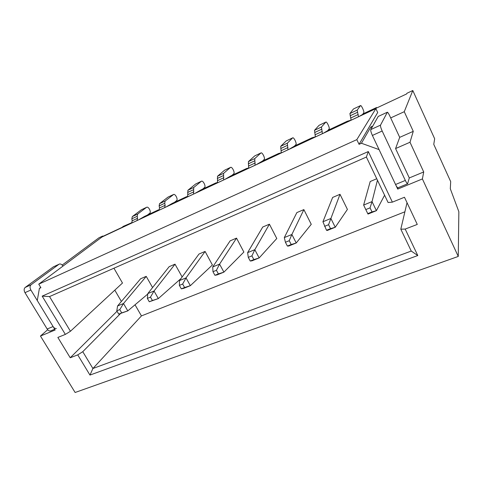 <?xml version="1.0" encoding="UTF-8"?>
<svg xmlns="http://www.w3.org/2000/svg" width="483" height="483" viewBox="0 0 483 483"><rect width="100%" height="100%" fill="white"/><g stroke="black" fill="none" stroke-linecap="round" stroke-linejoin="round"><path stroke-width="0.72" d="M327.709 130.651L329.128 128.943C329.967 128.206 327.051 121.788 325.983 122.024L319.064 125.32L314.518 130.307L315.381 136.979M319.064 125.32L325.814 122.108L321.461 127.017L322.39 133.694M332.654 197.408L322.928 221.751L330.897 218.479L335.262 227.258L347.416 209.405L339.996 194.299L332.642 197.438M340.008 194.317L330.897 218.479M324.534 226.346L328.561 224.71L330.529 228.646L335.256 227.264L327.293 230.469L326.502 230.27L322.928 221.751M328.561 224.71L330.891 218.491M326.502 230.27L330.529 228.646M294.425 146.15L295.952 144.532C296.96 143.717 294.075 137.456 292.843 137.782L286.184 140.945L280.72 146.307L281.263 152.972M286.184 140.945L292.644 137.878L287.355 143.167L287.965 149.833M296.876 212.562L284.312 237.588L291.877 234.484L296.236 242.985L311.281 224.275M303.879 209.622L291.877 234.484M285.417 242.255L289.239 240.697L291.201 244.513L296.23 242.991L288.671 246.04L287.379 246.052L285.417 242.255L284.312 237.588M289.239 240.697L291.865 234.49M287.379 246.052L291.201 244.513M262.601 160.996L264.207 159.444C265.366 158.569 262.511 152.453 261.128 152.857L254.716 155.906L248.419 161.606L248.667 168.253M254.716 155.906L260.905 152.966L254.764 158.599L255.072 165.252M262.746 227.016L247.628 252.633L254.807 249.687L259.166 257.928L276.813 238.463M276.777 238.499L269.417 224.19L254.819 249.681L251.909 255.875L253.865 259.576L259.16 257.934L251.975 260.832L250.236 261.037L253.865 259.576M250.236 261.037L248.28 257.354L247.628 252.633M248.28 257.354L251.909 255.875M231.979 175.365L233.79 173.735C235.094 172.799 232.269 166.828 230.747 167.299L224.571 170.239L217.513 176.235L217.495 182.864M224.571 170.239L230.5 167.42L223.587 173.361L223.623 179.99M230.156 240.818L212.731 266.942L219.578 264.129L223.913 272.14L243.903 252.005M236.531 238.143L219.578 264.129M212.973 271.706L216.426 270.305L218.376 273.891L223.907 272.146L217.066 274.905L214.923 275.286L212.973 271.706L212.731 266.942M216.426 270.305L219.566 264.141M214.923 275.286L218.376 273.891M202.631 189.137L204.629 187.434C206.06 186.444 203.265 180.606 201.616 181.143L195.663 183.981L187.911 190.254L187.652 196.853M195.663 183.981L201.351 181.276L193.731 187.495L193.52 194.106M199.008 254.01L179.501 280.569L186.021 277.888L190.344 285.676L212.448 264.956M205.1 251.45L186.021 277.888M190.344 285.676L183.818 288.309L181.312 288.846L179.374 285.368L179.501 280.569M179.374 285.368L182.659 284.034L184.603 287.518L190.332 285.682M182.659 284.034L186.015 277.9M181.312 288.846L184.603 287.518M173.385 194.564L167.921 197.167L159.541 203.687L159.142 205.915L159.541 207.938L159.052 210.256M174.472 202.347L176.651 200.578C178.197 199.545 175.432 193.834 173.669 194.432L165.12 201.043L164.739 203.277L165.144 205.299L164.679 207.624M169.201 266.634L147.816 293.561L154.035 291.007L158.333 298.579L180.986 278.546M175.027 264.189L154.035 291.007M147.351 298.391L150.485 297.117L152.417 300.504L158.327 298.585L149.283 301.772L147.351 298.391L147.816 293.561M150.485 297.117L154.029 291.014M149.283 301.772L152.417 300.504M147.442 215.038L149.772 213.208C151.427 212.128 148.692 206.543 146.826 207.195L141.271 209.833L132.318 216.577L131.835 218.799L132.197 220.797L131.624 223.116M141.271 209.833L146.518 207.34L137.673 214.041L137.208 216.269L137.577 218.268L137.021 220.586M140.65 278.721L117.574 305.962L123.515 303.523L127.79 310.889L147.768 294.05M146.234 276.385L123.515 303.523M116.795 310.81L119.79 309.597L121.71 312.893L127.778 310.895L118.715 314.101L116.795 310.81L117.574 305.962M119.79 309.597L123.503 303.529M118.715 314.101L121.71 312.893M362.63 114.399L363.826 112.642C364.478 111.984 361.532 105.403 360.644 105.548L353.441 108.977L349.909 113.547L351.123 120.225M353.441 108.977L360.511 105.614L357.191 110.1L358.477 116.777M370.213 181.499L363.633 205.058L372.037 201.61L376.408 210.673L384.601 195.204M377.446 180.213L372.037 201.61L370.05 207.841L372.013 211.91L367.762 213.625L365.8 209.574L370.05 207.841M363.633 205.058L365.8 209.574M367.762 213.625L368.004 214.06L376.402 210.679L372.013 211.91M409.288 177.949L395.577 148.565L399.707 137.359L389.678 115.745C388.676 113.638 387.909 112.454 387.372 112.201L380.501 125.145C380.296 126.087 380.858 128.043 382.18 131.014L405.334 180.437C406.288 182.429 407.036 183.558 407.574 183.818L409.288 177.949L423.712 171.96L410.007 142.25L413.267 131.346L404.259 111.7L390.687 117.918M378.219 116.445L387.191 112.291L378.219 116.445L370.781 129.583C370.533 130.543 371.071 132.493 372.393 135.445L395.553 184.494C396.507 186.474 397.267 187.585 397.835 187.827L397.72 189.088L379.083 149.615L361.447 143.252L359.062 144.326L356.816 139.641L375.883 108.621L101.943 237.032L38.749 284.173L356.816 139.641M62.959 266.109L62.941 266.079C61.927 264.509 60.798 263.815 59.56 263.99L53.372 266.858L25.17 287.457C23.89 288.695 23.824 290.434 24.977 292.668L47.165 329.008C48.125 330.463 49.224 331.121 50.461 330.982L51.222 330.668M53.372 266.858L58.992 264.255L31.039 284.777C29.771 286.014 29.717 287.753 30.87 289.999L53.094 326.55C54.054 328.011 55.147 328.675 56.378 328.543M40.705 287.409L39.395 288.399L37.276 300.535L55.183 329.986L40.457 336.041L75.119 392.486L458.264 256.437L458.85 211.693L450.307 188.762L450.687 181.614L433.764 144.357L434.664 138.766L412.802 90.514L404.259 111.7M397.72 189.088L422.396 178.939L458.264 256.437M39.395 288.399L40.892 287.723L38.749 284.173M42.172 296.139L49.526 296.574L70.446 331.26L65.344 334.405L42.172 296.139L368.306 151.547L392.377 202.142L404.47 197.251L417.276 224.426L405.189 229.069L417.783 255.537L89.965 375.074L92.911 368.511L141.441 315.906L135.029 304.791M65.344 334.405L57.857 337.436L70.228 357.764L77.739 354.878L89.965 375.074M359.062 144.326L377.694 112.503L375.883 108.621M372.719 126.16L370.769 127.053L361.447 143.252M359.141 116.469L365.408 112.756L376.523 107.54L376.07 108.27L406.662 93.925L406.958 93.255L412.802 90.514M351.201 120.098L347.229 121.281L329.472 129.613L323.199 133.314M315.502 136.804L312.121 137.758L295.167 145.715L288.9 149.392M281.432 152.743L278.594 153.491L262.39 161.093L256.129 164.751M248.89 167.963L246.535 168.531L231.031 175.812L224.788 179.447M217.773 182.514L215.859 182.93L201.006 189.897L194.782 193.508M187.984 196.442L186.468 196.72L172.232 203.403L166.031 206.99M159.45 209.773L158.285 209.942L144.628 216.354L138.452 219.916M132.088 222.548L123.34 226.34L121.843 227.481L101.164 237.177L102.728 236.012L98.937 237.793L62.18 265.064M47.69 329.732L40.457 336.041M422.396 178.939L423.712 171.96M370.769 127.053L371.97 127.482M77.739 354.878L82.768 351.69L92.911 368.511L411.25 251.057L400.812 229.184L405.189 229.069M120.394 313.666L82.768 351.69M70.228 357.764L117.049 311.239M121.378 301.47L114.809 290.15M70.446 331.26L122.483 283.038L113.934 268.21M49.526 296.574L366.386 157.041L388.084 202.516L392.377 202.142M400.812 229.184L407.03 202.691M404.893 211.802L141.441 315.906M413.267 131.346L399.707 137.359M376.722 107.969L376.523 107.54M376.74 178.734L370.201 181.536M311.251 224.317L303.867 209.598L296.858 212.592M262.716 227.028L269.417 224.19M243.861 252.048L236.525 238.119L230.131 240.848M212.399 264.998L205.088 251.432L198.978 254.046M182.139 276.976L175.015 264.165L169.171 266.67M152.58 287.56L146.222 276.361L140.619 278.757M102.728 236.012L102.927 236.356M410.007 142.25L395.577 148.565M368.306 151.547L366.386 157.041M417.783 255.537L411.25 251.057M315.29 134.685L322.276 131.4M314.65 132.523L321.624 129.233M315.423 136.93L322.433 133.64M314.518 130.307L321.461 127.017M281.311 150.666L287.983 147.526M280.726 148.535L287.385 145.389M281.317 152.918L288.013 149.778M280.72 146.307L287.355 143.167M248.842 165.941L255.217 162.94M248.31 163.834L254.674 160.827M248.733 168.193L255.133 165.192M248.419 161.606L254.764 158.599M217.779 180.545L223.883 177.678M217.296 178.469L223.394 175.595M217.567 182.803L223.689 179.93M217.513 176.235L223.587 173.361M188.038 194.534L193.888 191.781M187.603 192.482L193.441 189.728M187.73 196.786L193.592 194.039M187.911 190.254L193.731 187.495M159.541 207.938L165.144 205.299M159.142 205.915L164.739 203.277M159.136 210.19L164.757 207.557M159.541 203.687L165.12 201.043M167.921 197.167L173.379 194.571M132.197 220.797L137.577 218.268M131.835 218.799L137.208 216.269M131.714 223.049L137.112 220.52M132.318 216.577L137.673 214.041M350.881 117.949L358.205 114.501M350.181 115.751L357.486 112.304M351.153 120.176L358.507 116.735M349.909 113.547L357.191 110.1M370.781 129.583L380.501 125.145M372.393 135.445L382.18 131.014M395.553 184.494L405.334 180.437M53.094 326.55L47.165 329.008M30.87 289.999L24.977 292.668M31.039 284.777L25.17 287.457M397.835 187.827L407.574 183.818M50.461 330.982L54.724 329.225"/></g></svg>

